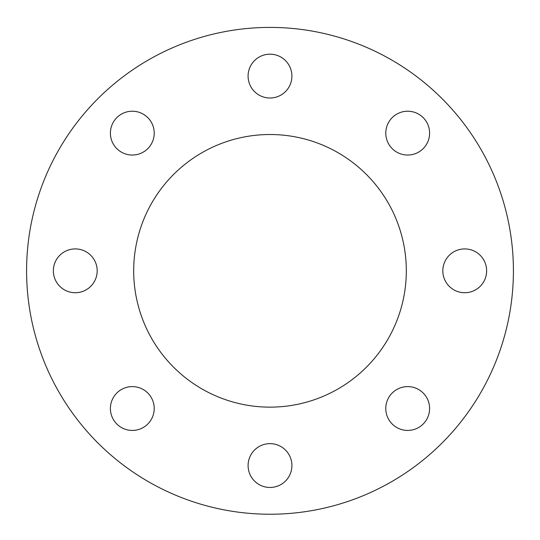 <?xml version="1.0" encoding="UTF-8"?>
<svg xmlns="http://www.w3.org/2000/svg" width="540" height="540" viewBox="0 0 540 540"><rect width="100%" height="100%" fill="white"/><g stroke="black" fill="none" stroke-linecap="round" stroke-linejoin="round"><path stroke-width="0.81" d="M392.202 424.008A21.904 21.904 0 0 1 402.023 387.356A21.904 21.904 0 0 1 428.855 414.187A21.904 21.904 0 0 1 392.202 424.008M464.731 292.727A21.904 21.904 0 0 1 445.757 259.868A21.904 21.904 0 0 1 483.698 259.868A21.904 21.904 0 0 1 464.731 292.727M423.185 148.622A21.904 21.904 0 0 1 386.532 138.8A21.904 21.904 0 0 1 413.363 111.969A21.904 21.904 0 0 1 423.185 148.622M291.904 76.093A21.904 21.904 0 0 1 259.045 95.067A21.904 21.904 0 0 1 259.045 57.119A21.904 21.904 0 0 1 291.904 76.093M147.798 117.639A21.904 21.904 0 0 1 137.977 154.292A21.904 21.904 0 0 1 111.145 127.46A21.904 21.904 0 0 1 147.798 117.639M75.269 248.913A21.904 21.904 0 0 1 94.244 281.779A21.904 21.904 0 0 1 56.302 281.779A21.904 21.904 0 0 1 75.269 248.913M116.816 393.026A21.904 21.904 0 0 1 153.468 402.847A21.904 21.904 0 0 1 126.637 429.678A21.904 21.904 0 0 1 116.816 393.026M248.096 465.554A21.904 21.904 0 0 1 280.955 446.58A21.904 21.904 0 0 1 280.955 484.522A21.904 21.904 0 0 1 248.096 465.554M270 27.412A243.412 243.412 0 0 1 480.803 392.526A243.412 243.412 0 0 1 59.198 392.526A243.412 243.412 0 0 1 270 27.412M270 134.514A136.31 136.31 0 0 1 388.051 338.978A136.31 136.31 0 0 1 151.949 338.978A136.31 136.31 0 0 1 270 134.514"/></g></svg>
